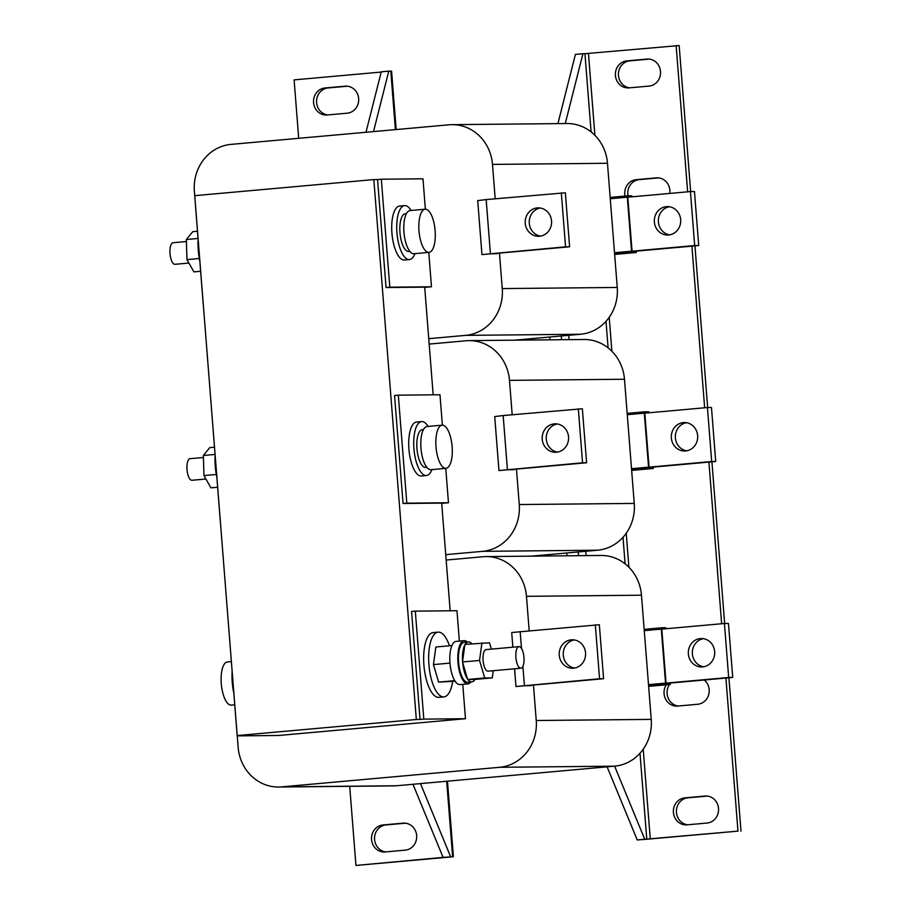 <?xml version="1.0" encoding="UTF-8"?>
<svg xmlns="http://www.w3.org/2000/svg" width="911" height="911" viewBox="0 0 911 911"><rect width="100%" height="100%" fill="white"/><g stroke="black" fill="none" stroke-linecap="round" stroke-linejoin="round"><path stroke-width="1.37" d="M660.509 71.445A13.54 12.572 -90.6 0 0 647.858 59.033A13.54 12.572 -90.6 0 0 646.924 59.078L626.882 60.878A13.54 12.572 -90.6 0 0 615.392 74.998A13.54 12.572 -90.6 0 0 628.078 87.923A13.54 12.572 -90.6 0 0 629.011 87.877L649.053 86.078A13.54 12.572 -90.6 0 0 660.509 71.445M666.305 684.776A13.54 12.572 -90.6 0 0 665.474 698.862A13.54 12.572 -90.6 0 0 676.736 706.116A13.54 12.572 -90.6 0 0 677.659 706.071L697.701 704.26A13.54 12.572 -90.6 0 0 709.168 689.638A13.54 12.572 -90.6 0 0 704.26 680.005M718.517 808.421A13.54 12.572 -90.6 0 0 705.854 795.998A13.54 12.572 -90.6 0 0 704.932 796.055L684.89 797.854A13.54 12.572 -90.6 0 0 673.388 811.974A13.54 12.572 -90.6 0 0 686.085 824.888A13.54 12.572 -90.6 0 0 687.008 824.842L707.05 823.043A13.54 12.572 -90.6 0 0 718.517 808.421M669.767 193.428A13.54 12.572 -90.6 0 0 669.858 190.228A13.54 12.572 -90.6 0 0 657.207 177.816A13.54 12.572 -90.6 0 0 656.273 177.861L636.231 179.661A13.54 12.572 -90.6 0 0 625.026 196.081M313.555 102.613A13.54 12.572 -90.6 0 0 326.218 115.025A13.54 12.572 -90.6 0 0 327.14 114.98L347.182 113.18A13.54 12.572 -90.6 0 0 358.683 99.06A13.54 12.572 -90.6 0 0 345.986 86.135A13.54 12.572 -90.6 0 0 345.064 86.181L325.022 87.98A13.54 12.572 -90.6 0 0 313.555 102.613M347.433 86.215L328.051 87.957A13.54 12.572 -90.6 0 0 316.584 102.579A13.54 12.572 -90.6 0 0 327.801 114.923M371.563 839.578A13.54 12.572 -90.6 0 0 384.214 852.001A13.54 12.572 -90.6 0 0 385.148 851.956L405.19 850.157A13.54 12.572 -90.6 0 0 416.68 836.036A13.54 12.572 -90.6 0 0 403.994 823.111A13.54 12.572 -90.6 0 0 403.061 823.157L383.019 824.956A13.54 12.572 -90.6 0 0 371.563 839.578M405.429 823.191L386.048 824.922A13.54 12.572 -90.6 0 0 374.58 839.555A13.54 12.572 -90.6 0 0 385.797 851.899M654.36 221.999A14.223 13.198 -90.6 0 0 667.649 235.038A14.223 13.198 -90.6 0 0 680.665 219.631A14.223 13.198 -90.6 0 0 667.376 206.592A14.223 13.198 -90.6 0 0 654.36 221.999M669.391 206.74A14.223 13.198 -90.6 0 0 658.391 221.954A14.223 13.198 -90.6 0 0 669.665 234.856M540.553 236.12A14.223 13.198 89.4 0 1 529.234 222.17A14.223 13.198 89.4 0 1 540.269 208.015M539.506 236.256A14.223 13.198 89.4 0 1 538.538 236.302A14.223 13.198 89.4 0 1 525.214 222.739A14.223 13.198 89.4 0 1 537.274 207.913A14.223 13.198 89.4 0 1 538.253 207.867A14.223 13.198 89.4 0 1 551.576 221.43A14.223 13.198 89.4 0 1 539.506 236.256M688.352 653.927A14.223 13.198 -90.6 0 0 701.641 666.966A14.223 13.198 -90.6 0 0 714.657 651.559A14.223 13.198 -90.6 0 0 701.368 638.52A14.223 13.198 -90.6 0 0 688.352 653.927M703.383 638.668A14.223 13.198 -90.6 0 0 692.383 653.882A14.223 13.198 -90.6 0 0 703.656 666.772M574.545 668.048A14.223 13.198 89.4 0 1 563.226 654.098A14.223 13.198 89.4 0 1 574.272 639.932M573.509 668.184A14.223 13.198 89.4 0 1 572.529 668.23A14.223 13.198 89.4 0 1 559.206 654.667A14.223 13.198 89.4 0 1 571.277 639.841A14.223 13.198 89.4 0 1 572.245 639.784A14.223 13.198 89.4 0 1 585.568 653.358A14.223 13.198 89.4 0 1 573.509 668.184M671.35 437.963A14.223 13.198 -90.6 0 0 684.651 451.002A14.223 13.198 -90.6 0 0 697.655 435.595A14.223 13.198 -90.6 0 0 684.366 422.556A14.223 13.198 -90.6 0 0 671.35 437.963M686.382 422.704A14.223 13.198 -90.6 0 0 675.393 437.918A14.223 13.198 -90.6 0 0 686.666 450.808M557.543 452.084A14.223 13.198 89.4 0 1 546.224 438.134A14.223 13.198 89.4 0 1 557.27 423.968M556.507 452.22A14.223 13.198 89.4 0 1 555.528 452.266A14.223 13.198 89.4 0 1 542.204 438.703A14.223 13.198 89.4 0 1 554.275 423.877A14.223 13.198 89.4 0 1 555.255 423.82A14.223 13.198 89.4 0 1 568.578 437.394A14.223 13.198 89.4 0 1 556.507 452.22M518.951 646.639L486.144 649.589A10.841 4.02 84.9 0 0 483.707 664.552A10.841 4.02 84.9 0 0 488.08 671.168L520.898 668.218A10.841 4.02 84.9 0 0 523.324 653.255A10.841 4.02 84.9 0 0 518.951 646.639A10.841 4.02 84.9 0 0 516.526 661.602A10.841 4.02 84.9 0 0 520.898 668.218M468.072 682.202A20.042 7.447 -95.1 0 1 467.855 682.237A20.042 7.447 -95.1 0 1 467.639 682.248A20.042 7.447 -95.1 0 1 458.62 662.639A20.042 7.447 -95.1 0 1 464.268 642.301A20.042 7.447 -95.1 0 1 464.496 642.289M467.89 679.492A20.042 7.447 84.9 0 0 471.647 681.883A20.042 7.447 84.9 0 0 471.864 681.872A20.042 7.447 84.9 0 0 475.018 679.412L467.673 679.492L484.698 677.955L492.27 677.886L493.261 670.701M462.651 662.479A20.042 7.447 84.9 0 0 467.525 678.991L462.503 661.978L479.539 660.452L484.698 677.955M464.838 644.897A20.042 7.447 84.9 0 0 462.572 661.477L464.906 644.396L489.514 642.79L491.382 649.11M471.807 643.781A20.042 7.447 84.9 0 0 468.505 641.925A20.042 7.447 84.9 0 0 468.277 641.936A20.042 7.447 84.9 0 0 465.134 644.373M231.337 661.591L227.397 661.944A21.67 8.051 84.9 0 0 222.535 691.87A21.67 8.051 84.9 0 0 231.269 705.114L234.731 704.795M205.909 479.015L192.016 480.268A10.841 4.02 -95.1 0 1 187.006 469.518A10.841 4.02 -95.1 0 1 190.069 458.677L203.415 457.481M188.907 263.051L175.014 264.304A10.841 4.02 -95.1 0 1 170.015 253.554A10.841 4.02 -95.1 0 1 173.079 242.725L186.413 241.517M408.925 251.447A18.96 7.037 -95.1 0 1 408.72 251.482A18.96 7.037 -95.1 0 1 408.504 251.482A18.96 7.037 -95.1 0 1 399.986 232.943A18.96 7.037 -95.1 0 1 405.327 213.709A18.96 7.037 -95.1 0 1 405.532 213.698M411.089 210.464A27.091 10.055 84.9 0 0 409.882 208.71A27.091 10.055 84.9 0 0 404.598 205.613L399.587 206.057A27.091 10.055 84.9 0 0 391.707 226.998A27.091 10.055 84.9 0 0 399.155 256.925A27.091 10.055 84.9 0 0 404.438 260.022L409.438 259.567A27.091 10.055 84.9 0 0 414.972 253.634M404.598 205.613A27.091 10.055 84.9 0 0 396.718 226.543A27.091 10.055 84.9 0 0 404.165 256.481A27.091 10.055 84.9 0 0 409.438 259.567M199.828 261.252A32.511 12.071 -95.1 0 1 198.108 239.468M233.82 693.18A32.511 12.071 -95.1 0 1 232.111 671.396M456.354 641.39A21.67 8.051 84.9 0 0 456.115 641.401A21.67 8.051 84.9 0 0 450 663.39A21.67 8.051 84.9 0 0 459.748 684.582A21.67 8.051 84.9 0 0 459.987 684.571A21.67 8.051 84.9 0 0 460.226 684.537M467.32 642.027A21.67 8.051 84.9 0 0 464.359 640.672A21.67 8.051 84.9 0 0 464.132 640.684A21.67 8.051 84.9 0 0 458.017 662.661A21.67 8.051 84.9 0 0 467.764 683.865A21.67 8.051 84.9 0 0 468.003 683.854A21.67 8.051 84.9 0 0 470.907 681.963M449.453 645.785A32.511 12.071 84.9 0 0 438.111 632.143L433.101 632.587A32.511 12.071 84.9 0 0 429.013 635.092A32.511 12.071 84.9 0 0 424.708 671.874A32.511 12.071 84.9 0 0 438.908 697.336L443.919 696.892A32.511 12.071 84.9 0 0 448.007 694.398A32.511 12.071 84.9 0 0 452.653 681.439M438.111 632.143A32.511 12.071 84.9 0 0 434.023 634.637A32.511 12.071 84.9 0 0 429.719 671.43A32.511 12.071 84.9 0 0 443.919 696.892M216.818 477.216A32.511 12.071 -95.1 0 1 215.11 455.432M425.915 467.411A18.96 7.037 -95.1 0 1 425.71 467.434A18.96 7.037 -95.1 0 1 425.505 467.445A18.96 7.037 -95.1 0 1 416.976 448.907A18.96 7.037 -95.1 0 1 422.317 429.662A18.96 7.037 -95.1 0 1 422.533 429.662M428.09 426.428A27.091 10.055 84.9 0 0 426.872 424.663A27.091 10.055 84.9 0 0 421.599 421.577L416.589 422.021A27.091 10.055 84.9 0 0 408.697 442.962A27.091 10.055 84.9 0 0 416.145 472.889A27.091 10.055 84.9 0 0 421.429 475.986L426.439 475.531A27.091 10.055 84.9 0 0 431.962 469.598M421.599 421.577A27.091 10.055 84.9 0 0 413.708 442.507A27.091 10.055 84.9 0 0 421.155 472.433A27.091 10.055 84.9 0 0 426.439 475.531M418.992 230.87A21.67 8.051 -95.1 0 1 425.118 209.211A21.67 8.051 -95.1 0 1 435.128 230.711A21.67 8.051 -95.1 0 1 429.001 252.37A21.67 8.051 -95.1 0 1 418.992 230.87M429.001 252.37L413.97 253.725A21.67 8.051 -95.1 0 1 403.96 232.214A21.67 8.051 -95.1 0 1 410.087 210.555L425.118 209.211M435.993 446.834A21.67 8.051 -95.1 0 1 442.12 425.164A21.67 8.051 -95.1 0 1 452.129 446.675A21.67 8.051 -95.1 0 1 445.991 468.334A21.67 8.051 -95.1 0 1 435.993 446.834M445.991 468.334L430.96 469.689A21.67 8.051 -95.1 0 1 420.962 448.178A21.67 8.051 -95.1 0 1 427.088 426.519L442.12 425.164M445.741 554.64L482.568 551.337A43.341 40.221 -90.6 0 0 519.259 504.546L516.457 469.051M512.187 414.744L509.477 380.365A43.341 40.221 -90.6 0 0 468.971 340.623A43.341 40.221 -90.6 0 0 465.999 340.771L429.172 344.085M441.71 503.35L448.474 502.747L445.764 468.356M442.37 425.152L439.979 394.759L398.312 395.169L406.818 503.157L448.474 502.747M513.952 469.279L498.955 470.554L494.707 416.566L503.168 415.553L582.357 408.766L586.604 462.754L509.944 469.666M531.5 556.143L597.57 550.21A43.341 40.221 -90.6 0 0 634.25 503.419L624.479 379.238A43.341 40.221 -90.6 0 0 583.962 339.496L468.971 340.623M237.247 735.872L238.147 747.282A43.341 40.221 -90.6 0 0 278.652 787.024A43.341 40.221 -90.6 0 0 281.624 786.876L499.57 767.301A43.341 40.221 -90.6 0 0 536.249 720.51L533.459 685.015M529.177 630.708L526.478 596.329A43.341 40.221 -90.6 0 0 485.973 556.587A43.341 40.221 -90.6 0 0 483.001 556.735L446.174 560.049M228.729 627.895L237.179 735.872L278.846 735.473L465.475 718.711L462.765 684.32M459.36 641.105L456.969 610.723L415.314 611.133L423.809 719.121L465.475 718.711M530.954 685.243L515.956 686.518L514.556 668.788M278.652 787.024L393.643 785.886A43.341 40.221 -90.6 0 0 396.615 785.749L614.561 766.174A43.341 40.221 -90.6 0 0 651.24 719.383L641.469 595.202A43.341 40.221 -90.6 0 0 600.964 555.459L485.973 556.587M428.751 338.687L465.578 335.373A43.341 40.221 -90.6 0 0 502.257 288.582L499.467 253.087M495.185 198.78L492.487 164.401A43.341 40.221 -90.6 0 0 451.981 124.659A43.341 40.221 -90.6 0 0 448.998 124.807L231.064 144.382A43.341 40.221 -90.6 0 0 194.373 191.173L237.202 735.576L240.937 735.541L237.179 735.872M424.708 287.386L431.472 286.783L428.774 252.393M425.369 209.2L422.977 178.807L381.322 179.216L389.817 287.193L431.472 286.783M496.962 253.315L481.953 254.59L477.706 200.602L486.167 199.589L565.355 192.802L569.603 246.79L492.953 253.702M514.499 340.179L580.569 334.246A43.341 40.221 -90.6 0 0 617.248 287.455L607.478 163.274A43.341 40.221 -90.6 0 0 566.972 123.532L451.981 124.659M640 753.238L646.776 839.247L637.233 839.942L607.102 766.846M646.776 839.247L737.967 831.139L637.233 839.942M565.287 123.554L582.926 53.703L575.41 54.387L557.919 123.623M582.926 53.703L584.942 53.692L591.102 131.901M561.529 339.723L561.233 335.988M578.519 555.676L578.234 551.941M586.092 555.608L585.75 551.269M569.09 339.644L568.749 335.305M644.749 839.27L614.618 766.162M649.304 59.101L629.911 60.843A13.54 12.572 -90.6 0 0 618.41 74.19A13.54 12.572 -90.6 0 0 629.66 87.809M669.505 684.48A13.54 12.572 -90.6 0 0 668.127 697.985A13.54 12.572 -90.6 0 0 678.319 706.002M707.3 796.077L687.907 797.82A13.54 12.572 -90.6 0 0 676.406 811.166A13.54 12.572 -90.6 0 0 687.668 824.785M658.642 177.884L639.26 179.626A13.54 12.572 -90.6 0 0 628.009 195.842M740.985 831.117L728.925 677.784M724.644 623.5L711.924 461.831M707.653 407.536L694.934 245.868M690.652 191.572L679.162 45.55L584.942 53.692M737.967 831.139L725.919 678.057M721.637 623.75L708.917 462.093M704.647 407.786L691.916 246.129M687.646 191.822L676.133 45.584M220.189 519.919L211.739 411.931M203.187 303.955L194.738 195.967M381.322 179.216L377.564 179.547L386.059 287.534L424.697 287.147L433.169 394.827M398.312 395.169L394.554 395.511L403.061 503.487L441.687 503.111L450.159 610.791M549.982 339.826L549.754 337.013M566.972 555.79L566.756 552.977M403.061 503.487L406.818 503.157M214.461 447.221L209.735 447.643L203.358 455.477L215.03 454.43M216.294 474.46L203.95 475.576L203.358 455.477M217.615 487.237L210.931 487.84L203.95 475.576M377.564 179.547L373.829 179.581L416.316 719.496L420.051 719.451L411.556 611.475L415.314 611.133M420.051 719.451L423.809 719.121M451.924 645.557L435.845 647.004L433.442 664.586L449.977 663.106M433.442 664.586L438.612 682.1L454.771 680.654M438.612 682.1L455.136 681.223M197.471 231.257L192.745 231.679L186.356 239.513L198.029 238.466M199.293 258.496L186.949 259.612L186.356 239.513M200.614 271.273L193.929 271.877L186.949 259.612M386.059 287.534L389.817 287.193M412.956 784.28L443.088 857.376L453.405 856.739L447.46 781.183M420.472 783.597L450.603 856.704M396.171 129.556L391.582 71.172L388.781 71.138L381.265 71.821L365.994 132.266M388.781 71.138L373.51 131.594M349.71 786.318L355.939 865.45L443.088 857.376M355.939 865.45L453.405 856.739M381.208 72.06L294.105 79.883L298.706 138.313M373.829 179.581L194.715 195.671M416.316 719.496L237.202 735.576M636.094 251.151L632.063 251.185L627.804 197.197L690.436 191.572L694.683 245.56L698.726 245.526L636.094 251.151M694.683 245.56L632.063 251.185M690.436 191.572L694.467 191.538L698.726 245.526M632.302 196.787L631.733 195.808L627.69 195.842L627.303 197.197L631.551 251.197L632.166 252.541L636.22 252.495L636.595 251.106M561.324 192.836L565.572 246.824L481.953 254.59M565.572 246.824L569.603 246.79M496.985 253.714L492.953 253.759M670.086 683.068L666.055 683.113L661.807 629.125L724.427 623.5L728.675 677.488L732.717 677.442L670.086 683.068M728.675 677.488L666.055 683.113M724.427 623.5L728.47 623.454L732.717 677.442M666.294 628.715L665.736 627.736L661.682 627.77L661.295 629.125L665.542 683.113L666.157 684.457L670.211 684.423L670.587 683.068M512.859 647.186L511.697 632.53L599.347 624.73L603.594 678.718L526.945 685.619M595.316 624.764L599.563 678.752L515.956 686.518M599.563 678.752L603.594 678.718M530.988 685.641L526.945 685.676M653.085 467.104L649.053 467.149L644.806 413.161L707.437 407.536L711.685 461.524L715.716 461.49L653.085 467.104M711.685 461.524L649.053 467.149M707.437 407.536L711.468 407.49L715.716 461.49M649.304 412.751L648.734 411.772L644.681 411.806L644.305 413.161L648.552 467.149L649.156 468.493L653.21 468.459L653.586 467.07M578.314 408.8L582.562 462.788L498.955 470.554M582.562 462.788L586.604 462.754M513.986 469.677L509.955 469.712M481.942 642.87L479.539 660.452M475.018 679.412L492.27 677.886M646.924 59.078L648.791 59.056M704.932 796.055L706.788 796.032M656.273 177.861L658.129 177.839M519.259 504.546L634.25 503.419M482.568 551.337L597.57 550.21M509.477 380.365L624.479 379.238M536.249 720.51L651.24 719.383M499.57 767.301L614.561 766.174M526.478 596.329L641.469 595.202M281.624 786.876L396.615 785.749M502.257 288.582L617.248 287.455M465.578 335.373L580.569 334.246M492.487 164.401L607.478 163.274M606.009 321.321L608.092 347.854M623.01 537.274L625.094 563.818M650.283 839.02L643.212 749.218M628.897 567.211L626.221 533.254M611.896 351.259L609.22 317.29M594.894 135.295L588.46 53.453M390.796 71.126L395.408 129.624M446.686 781.251L452.63 856.682M636.197 252.495L614.652 254.431L636.22 252.495M632.166 252.541L614.629 254.112M631.551 251.197L614.515 252.723M627.303 197.197L610.268 198.735M627.668 195.854L610.165 197.425L627.69 195.842M486.167 199.589L490.414 253.577M670.189 684.423L648.643 686.359L670.211 684.423M666.157 684.457L648.621 686.04M665.542 683.113L648.507 684.651M661.295 629.125L644.259 630.651M661.671 627.77L644.157 629.342L661.682 627.77M520.158 631.517L521.502 648.484M522.903 666.328L524.406 685.505M653.198 468.459L631.653 470.395L653.21 468.459M649.156 468.493L631.619 470.076M648.552 467.149L631.517 468.687M644.305 413.161L627.269 414.699M644.669 411.806L627.167 413.389L644.681 411.806M503.168 415.553L507.416 469.541M404.917 823.134L403.061 823.157M383.019 824.956L386.048 824.922M346.92 86.169L345.064 86.181M325.022 87.98L328.051 87.957M636.231 179.661L639.26 179.626M684.89 797.854L687.907 797.82M626.882 60.878L629.911 60.843M464.268 642.301L468.277 641.936M405.327 213.709L406.454 213.607M456.115 641.401L464.132 640.684M422.317 429.662L423.456 429.571M425.71 467.434L426.838 467.343M459.987 684.571L468.003 683.854M408.72 251.482L409.848 251.379M467.855 682.237L471.864 681.872"/></g></svg>
